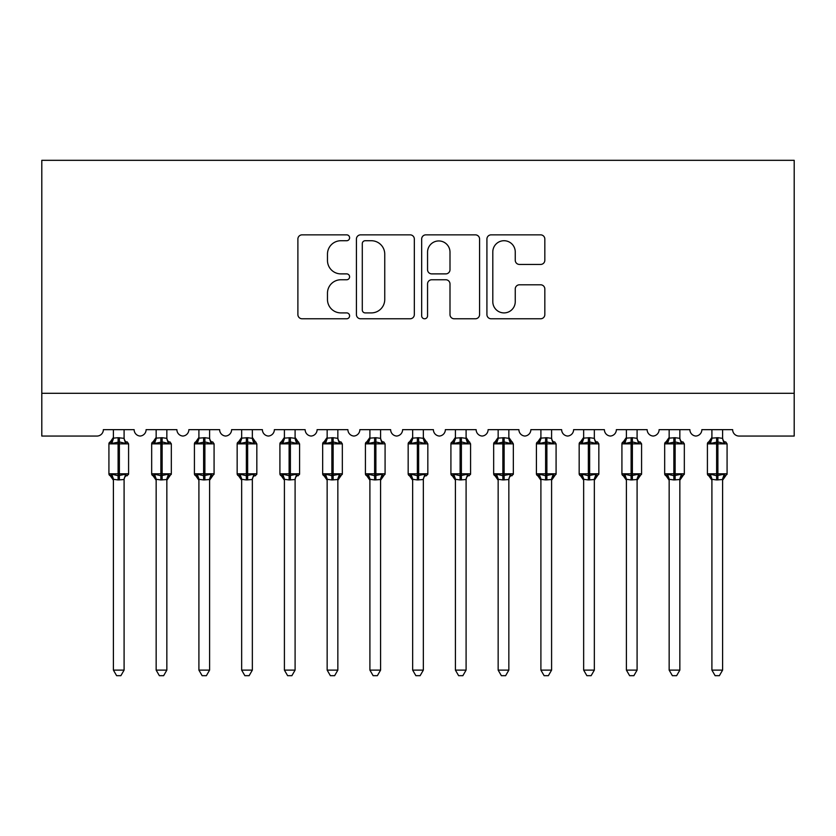 <?xml version="1.0" encoding="UTF-8"?>
<svg xmlns="http://www.w3.org/2000/svg" width="836" height="836" viewBox="0 0 836 836"><rect width="100%" height="100%" fill="white"/><g stroke="black" fill="none" stroke-linecap="round" stroke-linejoin="round"><path stroke-width="1.25" d="M349.605 237.79A2.936 2.936 0 0 0 346.668 234.853L302.078 234.853A4.201 4.201 0 0 0 297.888 239.054L297.888 314.587A4.201 4.201 0 0 0 302.078 318.777L346.668 318.777A2.936 2.936 0 0 0 349.605 315.841A2.936 2.936 0 0 0 346.668 312.904L340.9 312.904A13.428 13.428 0 0 1 327.472 299.476L327.472 293.185A13.428 13.428 0 0 1 340.9 279.757L346.668 279.757A2.936 2.936 0 0 0 349.605 276.82A2.936 2.936 0 0 0 346.668 273.884L340.9 273.884A13.428 13.428 0 0 1 327.472 260.456L327.472 254.154A13.428 13.428 0 0 1 340.9 240.726L346.668 240.726A2.936 2.936 0 0 0 349.605 237.79M540.631 264.437A4.201 4.201 0 0 0 544.832 260.247L544.832 239.054A4.201 4.201 0 0 0 540.631 234.853L491.119 234.853A4.201 4.201 0 0 0 486.918 239.054L486.918 314.587A4.201 4.201 0 0 0 491.119 318.777L540.631 318.777A4.201 4.201 0 0 0 544.832 314.587L544.832 288.984A4.201 4.201 0 0 0 540.631 284.794L519.438 284.794A4.201 4.201 0 0 0 515.248 288.984L515.248 301.681A11.223 11.223 0 0 1 504.024 312.904A11.223 11.223 0 0 1 492.801 301.681L492.801 251.96A11.223 11.223 0 0 1 504.024 240.726A11.223 11.223 0 0 1 515.248 251.96L515.248 260.247A4.201 4.201 0 0 0 519.438 264.437L540.631 264.437M794.2 393.307L794.2 160.324L41.8 160.324L41.8 436.058L96.945 436.058A6.416 6.416 0 0 0 103.361 429.652L134.136 429.652A6.416 6.416 0 0 0 140.124 436.047A6.416 6.416 0 0 0 146.112 429.652L176.887 429.652A6.416 6.416 0 0 0 182.875 436.047A6.416 6.416 0 0 0 188.863 429.652L219.638 429.652A6.416 6.416 0 0 0 225.626 436.047A6.416 6.416 0 0 0 231.614 429.652L262.389 429.652A6.416 6.416 0 0 0 268.377 436.047A6.416 6.416 0 0 0 274.365 429.652L305.14 429.652A6.416 6.416 0 0 0 311.128 436.047A6.416 6.416 0 0 0 317.105 429.652L347.891 429.652A6.416 6.416 0 0 0 353.879 436.047A6.416 6.416 0 0 0 359.856 429.652L390.642 429.652A6.416 6.416 0 0 0 396.63 436.047A6.416 6.416 0 0 0 402.607 429.652L433.393 429.652A6.416 6.416 0 0 0 439.37 436.047A6.416 6.416 0 0 0 445.358 429.652L476.144 429.652A6.416 6.416 0 0 0 482.121 436.047A6.416 6.416 0 0 0 488.109 429.652L518.895 429.652A6.416 6.416 0 0 0 524.872 436.047A6.416 6.416 0 0 0 530.86 429.652L561.635 429.652A6.416 6.416 0 0 0 567.623 436.047A6.416 6.416 0 0 0 573.611 429.652L604.386 429.652A6.416 6.416 0 0 0 610.374 436.047A6.416 6.416 0 0 0 616.362 429.652L647.137 429.652A6.416 6.416 0 0 0 653.125 436.047A6.416 6.416 0 0 0 659.113 429.652L689.888 429.652A6.416 6.416 0 0 0 695.876 436.047A6.416 6.416 0 0 0 701.864 429.652L732.639 429.652A6.416 6.416 0 0 0 739.055 436.058L794.2 436.058L794.2 393.307L41.8 393.307M414.332 239.054A4.201 4.201 0 0 0 410.131 234.853L360.619 234.853A4.201 4.201 0 0 0 356.418 239.054L356.418 314.587A4.201 4.201 0 0 0 360.619 318.777L410.131 318.777A4.201 4.201 0 0 0 414.332 314.587L414.332 239.054M425.869 234.853L475.381 234.853A4.201 4.201 0 0 1 479.582 239.054L479.582 314.587A4.201 4.201 0 0 1 475.381 318.777L454.188 318.777A4.201 4.201 0 0 1 449.998 314.587L449.998 283.947A4.201 4.201 0 0 0 445.797 279.757L431.742 279.757A4.201 4.201 0 0 0 427.551 283.947L427.551 315.841A2.936 2.936 0 0 1 424.604 318.777A2.936 2.936 0 0 1 421.668 315.841L421.668 239.054A4.201 4.201 0 0 1 425.869 234.853M365.238 240.726A2.936 2.936 0 0 0 362.291 243.673L362.291 309.968A2.936 2.936 0 0 0 365.238 312.904L371.32 312.904A13.428 13.428 0 0 0 384.748 299.476L384.748 254.154A13.428 13.428 0 0 0 371.32 240.726L365.238 240.726M449.998 252.169A11.223 11.223 0 0 0 438.775 240.946A11.223 11.223 0 0 0 427.551 252.169L427.551 269.683A4.201 4.201 0 0 0 431.742 273.884L445.797 273.884A4.201 4.201 0 0 0 449.998 269.683L449.998 252.169M124.094 438.127L124.094 438.127A4.702 4.483 180 0 0 126.56 442.066L125.64 443.446L119.391 441.941L111.857 443.446L110.321 441.857A2.142 2.142 0 0 0 108.92 443.864L108.92 473.793A2.142 2.142 0 0 0 110.321 475.799L111.857 474.211L118.106 475.715L125.64 474.211L126.56 475.579A4.702 4.483 -0 0 0 124.094 479.53L118.106 479.937L113.403 479.31L113.403 670.117L124.094 670.117L124.094 479.498M110.937 442.066A4.702 4.483 180 0 0 113.403 438.127L118.106 437.709L118.106 473.793L128.587 473.793L128.587 443.864L108.92 443.864L108.92 473.793L118.106 473.793L118.106 479.937M124.094 429.652L124.094 438.346L125.64 443.446M113.403 429.652L113.403 438.148M118.106 437.709L124.094 438.346L124.773 441.042M111.857 443.446L113.403 438.346M111.857 474.211L113.403 479.31M125.64 474.211L124.094 479.31M124.094 670.117L120.886 675.676L116.612 675.676L113.403 670.117M127.176 475.799L128.587 473.793A2.142 2.142 0 0 1 128.462 474.482M110.937 475.579L110.937 475.579A4.702 4.483 -0 0 1 113.403 479.53M166.845 438.127L166.845 438.127A4.702 4.483 180 0 0 169.311 442.066L168.391 443.446L162.142 441.941L154.608 443.446L153.072 441.857A2.142 2.142 0 0 0 151.671 443.864L151.671 473.793A2.142 2.142 0 0 0 153.072 475.799L151.671 473.793L171.328 473.793A2.142 2.142 0 0 1 171.213 474.482M156.154 480.209L153.072 475.799L154.608 474.211L160.857 475.715L168.391 474.211L169.311 475.579A4.702 4.483 -0 0 0 166.845 479.53L160.857 479.937L156.154 479.31L156.154 670.117L166.845 670.117L166.845 479.498M209.596 438.127L209.596 438.127A4.702 4.483 180 0 0 212.062 442.066L211.142 443.446L204.893 441.941L197.359 443.446L195.823 441.857A2.142 2.142 0 0 0 194.422 443.864L194.422 473.793A2.142 2.142 0 0 0 195.823 475.799L194.422 473.793L214.079 473.793A2.142 2.142 0 0 1 213.964 474.482M198.905 480.209L195.823 475.799L197.359 474.211L203.608 475.715L211.142 474.211L212.062 475.579A4.702 4.483 -0 0 0 209.596 479.53L203.608 479.937L198.905 479.31L198.905 670.117L209.596 670.117L209.596 479.498M252.347 438.127L252.347 438.127A4.702 4.483 180 0 0 254.813 442.066L253.893 443.446L247.644 441.941L240.11 443.446L238.573 441.857A2.142 2.142 0 0 0 237.163 443.864L237.163 473.793A2.142 2.142 0 0 0 238.573 475.799L237.163 473.793L256.83 473.793L256.83 443.864L252.347 437.437L255.429 441.857A2.142 2.142 0 0 1 256.046 442.202M255.429 475.799L256.83 473.793A2.142 2.142 0 0 1 256.715 474.482M241.656 480.209L238.573 475.799L240.11 474.211L246.359 475.715L253.893 474.211L254.813 475.579A4.702 4.483 -0 0 0 252.347 479.53L246.359 479.937L241.656 479.31L241.656 670.117L252.347 670.117L252.347 479.498M295.098 438.127L295.098 438.127A4.702 4.483 180 0 0 297.564 442.066L296.644 443.446L290.395 441.941L282.861 443.446L281.324 441.857A2.142 2.142 0 0 0 279.914 443.864L279.914 473.793A2.142 2.142 0 0 0 281.324 475.799L279.914 473.793L299.581 473.793L299.581 443.864L295.098 437.437L298.18 441.857A2.142 2.142 0 0 1 298.797 442.202M298.18 475.799L299.581 473.793A2.142 2.142 0 0 1 299.466 474.482M284.407 480.209L281.324 475.799L282.861 474.211L289.11 475.715L296.644 474.211L297.564 475.579A4.702 4.483 -0 0 0 295.098 479.53L289.11 479.937L284.407 479.31L284.407 670.117L295.098 670.117L295.098 479.498M169.927 475.799L166.845 480.209L171.328 473.793L171.328 443.864L151.671 443.864L156.154 437.437M166.845 429.652L166.845 438.346L168.391 443.446M153.688 442.066A4.702 4.483 180 0 0 156.154 438.127L162.142 437.709L166.845 438.346L167.524 441.042M156.154 429.652L156.154 438.148M154.608 443.446L156.154 438.346M154.608 474.211L156.154 479.31M168.391 474.211L166.845 479.31M166.845 670.117L163.637 675.676L159.362 675.676L156.154 670.117M212.678 475.799L209.596 480.209L214.079 473.793L214.079 443.864L194.422 443.864L198.905 437.437M209.596 429.652L209.596 438.346L211.142 443.446M196.439 442.066A4.702 4.483 180 0 0 198.905 438.127L204.893 437.709L209.596 438.346L210.264 441.042M198.905 429.652L198.905 438.148M197.359 443.446L198.905 438.346M197.359 474.211L198.905 479.31M211.142 474.211L209.596 479.31M209.596 670.117L206.387 675.676L202.113 675.676L198.905 670.117M252.347 429.652L252.347 438.346L253.893 443.446M239.19 442.066A4.702 4.483 180 0 0 241.656 438.127L247.644 437.709L252.347 438.346L253.015 441.042M241.656 429.652L241.656 438.148M240.11 443.446L241.656 438.346M240.11 474.211L241.656 479.31M253.893 474.211L252.347 479.31M252.347 670.117L249.138 675.676L244.864 675.676L241.656 670.117M295.098 429.652L295.098 438.346L296.644 443.446M281.941 442.066A4.702 4.483 180 0 0 284.407 438.127L290.395 437.709L295.098 438.346L295.766 441.042M284.407 429.652L284.407 438.148M282.861 443.446L284.407 438.346M282.861 474.211L284.407 479.31M296.644 474.211L295.098 479.31M295.098 670.117L291.889 675.676L287.615 675.676L284.407 670.117M337.849 438.127L337.849 438.127A4.702 4.483 180 0 0 340.315 442.066L339.395 443.446L333.146 441.941L325.601 443.446L324.075 441.857A2.142 2.142 0 0 0 322.665 443.864L322.665 473.793A2.142 2.142 0 0 0 324.075 475.799L322.665 473.793L342.332 473.793A2.142 2.142 0 0 1 342.217 474.482M327.158 480.209L324.075 475.799L325.601 474.211L331.861 475.715L339.395 474.211L340.315 475.579A4.702 4.483 -0 0 0 337.849 479.53L331.861 479.937L327.148 479.31L327.158 670.117L337.849 670.117L337.849 479.498M340.931 475.799L337.849 480.209L342.332 473.793L342.332 443.864L322.665 443.864L327.158 437.437M337.849 429.652L337.849 438.346L339.395 443.446M324.692 442.066A4.702 4.483 180 0 0 327.158 438.127L333.146 437.709L337.849 438.346L338.517 441.042M327.158 429.652L327.158 438.148M325.601 443.446L327.148 438.346M325.601 474.211L327.148 479.31M339.395 474.211L337.849 479.31M337.849 670.117L334.64 675.676L330.366 675.676L327.158 670.117M380.589 438.127L380.589 438.127A4.702 4.483 180 0 0 383.066 442.066L382.146 443.446L375.886 441.941L368.352 443.446L366.816 441.857A2.142 2.142 0 0 0 365.416 443.864L365.416 473.793A2.142 2.142 0 0 0 366.816 475.799L365.416 473.793L385.082 473.793A2.142 2.142 0 0 1 384.968 474.482M369.909 480.209L366.816 475.799L368.352 474.211L374.612 475.715L382.146 474.211L383.066 475.579A4.702 4.483 -0 0 0 380.589 479.53L374.612 479.937L369.899 479.31L369.909 670.117L380.589 670.117L380.589 479.498M383.682 475.799L380.589 480.209L385.082 473.793L385.082 443.864L365.416 443.864L369.909 437.437M380.589 429.652L380.599 438.346L382.146 443.446M367.432 442.066A4.702 4.483 180 0 0 369.909 438.127L375.886 437.709L380.599 438.346L381.268 441.042M369.909 429.652L369.909 438.148M368.352 443.446L369.899 438.346M368.352 474.211L369.899 479.31M382.146 474.211L380.599 479.31M380.589 670.117L377.381 675.676L373.117 675.676L369.909 670.117M423.34 438.127L423.34 438.127A4.702 4.483 180 0 0 425.817 442.066L424.897 443.446L418.637 441.941L411.103 443.446L409.567 441.857A2.142 2.142 0 0 0 408.167 443.864L408.167 473.793A2.142 2.142 0 0 0 409.567 475.799L408.167 473.793L427.833 473.793L427.833 443.864L423.34 437.437L426.433 441.857A2.142 2.142 0 0 1 427.05 442.202M426.433 475.799L427.833 473.793A2.142 2.142 0 0 1 427.719 474.482M412.66 480.209L409.567 475.799L411.103 474.211L417.363 475.715L424.897 474.211L425.817 475.579A4.702 4.483 -0 0 0 423.34 479.53L417.363 479.937L412.65 479.31L412.66 670.117L423.34 670.117L423.34 479.498M423.34 429.652L423.35 438.346L424.897 443.446M410.183 442.066A4.702 4.483 180 0 0 412.66 438.127L418.637 437.709L423.35 438.346L424.019 441.042M412.66 429.652L412.66 438.148M411.103 443.446L412.65 438.346M411.103 474.211L412.65 479.31M424.897 474.211L423.35 479.31M423.34 670.117L420.132 675.676L415.868 675.676L412.66 670.117M466.091 438.127L466.091 438.127A4.702 4.483 180 0 0 468.568 442.066L467.648 443.446L461.388 441.941L453.854 443.446L452.318 441.857A2.142 2.142 0 0 0 450.917 443.864L450.917 473.793A2.142 2.142 0 0 0 452.318 475.799L450.917 473.793L470.584 473.793L470.584 443.864L466.091 437.437L469.184 441.857A2.142 2.142 0 0 1 469.79 442.202M469.184 475.799L470.584 473.793A2.142 2.142 0 0 1 470.469 474.482M455.411 480.209L452.318 475.799L453.854 474.211L460.113 475.715L467.648 474.211L468.568 475.579A4.702 4.483 -0 0 0 466.091 479.53L460.113 479.937L455.401 479.31L455.411 670.117L466.091 670.117L466.091 479.498M466.091 429.652L466.101 438.346L467.648 443.446M452.934 442.066A4.702 4.483 180 0 0 455.411 438.127L461.388 437.709L466.101 438.346L466.77 441.042M455.411 429.652L455.411 438.148M453.854 443.446L455.401 438.346M453.854 474.211L455.401 479.31M467.648 474.211L466.101 479.31M466.091 670.117L462.883 675.676L458.619 675.676L455.411 670.117M508.842 438.127L508.842 438.127A4.702 4.483 180 0 0 511.308 442.066L510.399 443.446L504.139 441.941L496.605 443.446L495.069 441.857A2.142 2.142 0 0 0 493.668 443.864L493.668 473.793A2.142 2.142 0 0 0 495.069 475.799L493.668 473.793L513.335 473.793L513.335 443.864L508.842 437.437L511.925 441.857A2.142 2.142 0 0 1 512.541 442.202M511.925 475.799L513.335 473.793A2.142 2.142 0 0 1 513.22 474.482M498.151 480.209L495.069 475.799L496.605 474.211L502.854 475.715L510.399 474.211L511.308 475.579A4.702 4.483 -0 0 0 508.842 479.53L502.854 479.937L498.151 479.31L498.151 670.117L508.842 670.117L508.842 479.498M508.842 429.652L508.852 438.346L510.399 443.446M495.685 442.066A4.702 4.483 180 0 0 498.151 438.127L504.139 437.709L508.852 438.346L509.521 441.042M498.151 429.652L498.151 438.148M496.605 443.446L498.151 438.346M496.605 474.211L498.151 479.31M510.399 474.211L508.852 479.31M508.842 670.117L505.634 675.676L501.36 675.676L498.151 670.117M551.593 438.127L551.593 438.127A4.702 4.483 180 0 0 554.059 442.066L553.139 443.446L546.89 441.941L539.356 443.446L537.82 441.857A2.142 2.142 0 0 0 536.419 443.864L536.419 473.793A2.142 2.142 0 0 0 537.82 475.799L536.419 473.793L556.086 473.793A2.142 2.142 0 0 1 555.961 474.482M540.902 480.209L537.82 475.799L539.356 474.211L545.605 475.715L553.139 474.211L554.059 475.579A4.702 4.483 -0 0 0 551.593 479.53L545.605 479.937L540.902 479.31L540.902 670.117L551.593 670.117L551.593 479.498M554.676 475.799L551.593 480.209L556.086 473.793L556.086 443.864L536.419 443.864L540.902 437.437M551.593 429.652L551.593 438.346L553.139 443.446M538.436 442.066A4.702 4.483 180 0 0 540.902 438.127L546.89 437.709L551.593 438.346L552.272 441.042M540.902 429.652L540.902 438.148M539.356 443.446L540.902 438.346M539.356 474.211L540.902 479.31M553.139 474.211L551.593 479.31M551.593 670.117L548.385 675.676L544.111 675.676L540.902 670.117M594.344 438.127L594.344 438.127A4.702 4.483 180 0 0 596.81 442.066L595.89 443.446L589.641 441.941L582.107 443.446L580.571 441.857A2.142 2.142 0 0 0 579.17 443.864L579.17 473.793A2.142 2.142 0 0 0 580.571 475.799L579.17 473.793L598.837 473.793A2.142 2.142 0 0 1 598.712 474.482M583.653 480.209L580.571 475.799L582.107 474.211L588.356 475.715L595.89 474.211L596.81 475.579A4.702 4.483 -0 0 0 594.344 479.53L588.356 479.937L583.653 479.31L583.653 670.117L594.344 670.117L594.344 479.498M597.427 475.799L594.344 480.209L598.837 473.793L598.837 443.864L579.17 443.864L583.653 437.437M594.344 429.652L594.344 438.346L595.89 443.446M581.187 442.066A4.702 4.483 180 0 0 583.653 438.127L589.641 437.709L594.344 438.346L595.023 441.042M583.653 429.652L583.653 438.148M582.107 443.446L583.653 438.346M582.107 474.211L583.653 479.31M595.89 474.211L594.344 479.31M594.344 670.117L591.136 675.676L586.862 675.676L583.653 670.117M637.095 438.127L637.095 438.127A4.702 4.483 180 0 0 639.561 442.066L638.641 443.446L632.392 441.941L624.858 443.446L623.322 441.857A2.142 2.142 0 0 0 621.921 443.864L621.921 473.793A2.142 2.142 0 0 0 623.322 475.799L621.921 473.793L641.578 473.793A2.142 2.142 0 0 1 641.463 474.482M626.404 480.209L623.322 475.799L624.858 474.211L631.107 475.715L638.641 474.211L639.561 475.579A4.702 4.483 -0 0 0 637.095 479.53L631.107 479.937L626.404 479.31L626.404 670.117L637.095 670.117L637.095 479.498M640.177 475.799L637.095 480.209L641.578 473.793L641.578 443.864L621.921 443.864L626.404 437.437M637.095 429.652L637.095 438.346L638.641 443.446M623.938 442.066A4.702 4.483 180 0 0 626.404 438.127L632.392 437.709L637.095 438.346L637.774 441.042M626.404 429.652L626.404 438.148M624.858 443.446L626.404 438.346M624.858 474.211L626.404 479.31M638.641 474.211L637.095 479.31M637.095 670.117L633.887 675.676L629.612 675.676L626.404 670.117M679.846 438.127L679.846 438.127A4.702 4.483 180 0 0 682.312 442.066L681.392 443.446L675.143 441.941L667.609 443.446L666.073 441.857A2.142 2.142 0 0 0 664.672 443.864L664.672 473.793A2.142 2.142 0 0 0 666.073 475.799L664.672 473.793L684.329 473.793A2.142 2.142 0 0 1 684.214 474.482M669.155 480.209L666.073 475.799L667.609 474.211L673.858 475.715L681.392 474.211L682.312 475.579A4.702 4.483 -0 0 0 679.846 479.53L673.858 479.937L669.155 479.31L669.155 670.117L679.846 670.117L679.846 479.498M682.928 475.799L679.846 480.209L684.329 473.793L684.329 443.864L664.672 443.864L669.155 437.437M679.846 429.652L679.846 438.346L681.392 443.446M666.689 442.066A4.702 4.483 180 0 0 669.155 438.127L675.143 437.709L679.846 438.346L680.514 441.042M669.155 429.652L669.155 438.148M667.609 443.446L669.155 438.346M667.609 474.211L669.155 479.31M681.392 474.211L679.846 479.31M679.846 670.117L676.637 675.676L672.363 675.676L669.155 670.117M722.597 438.127L722.597 438.127A4.702 4.483 180 0 0 725.063 442.066L724.143 443.446L717.894 441.941L710.36 443.446L708.823 441.857A2.142 2.142 0 0 0 707.413 443.864L707.413 473.793A2.142 2.142 0 0 0 708.823 475.799L707.413 473.793L727.08 473.793A2.142 2.142 0 0 1 726.965 474.482M711.906 480.209L708.823 475.799L710.36 474.211L716.609 475.715L724.143 474.211L725.063 475.579A4.702 4.483 -0 0 0 722.597 479.53L716.609 479.937L711.906 479.31L711.906 670.117L722.597 670.117L722.597 479.498M725.679 475.799L722.597 480.209L727.08 473.793L727.08 443.864L707.413 443.864L711.906 437.437M722.597 429.652L722.597 438.346L724.143 443.446M709.44 442.066A4.702 4.483 180 0 0 711.906 438.127L717.894 437.709L722.597 438.346L723.265 441.042M711.906 429.652L711.906 438.148M710.36 443.446L711.906 438.346M710.36 474.211L711.906 479.31M724.143 474.211L722.597 479.31M722.597 670.117L719.388 675.676L715.114 675.676L711.906 670.117M119.391 479.937L119.391 437.709M160.857 437.709L160.857 479.937M162.142 479.937L162.142 437.709M156.154 479.53A4.702 4.483 -0 0 0 153.688 475.579M203.608 437.709L203.608 479.937M204.893 479.937L204.893 437.709M198.905 479.53A4.702 4.483 -0 0 0 196.439 475.579M246.359 437.709L246.359 443.864L237.163 443.864L241.656 437.437M256.83 443.864L246.359 443.864L246.359 479.937M247.644 479.937L247.644 437.709M241.656 479.53A4.702 4.483 -0 0 0 239.19 475.579M289.11 437.709L289.11 443.864L279.914 443.864L284.407 437.437M299.581 443.864L289.11 443.864L289.11 479.937M290.395 479.937L290.395 437.709M284.407 479.53A4.702 4.483 -0 0 0 281.941 475.579M331.861 437.709L331.861 479.937M333.146 479.937L333.146 437.709M327.158 479.53A4.702 4.483 -0 0 0 324.692 475.579M374.612 437.709L374.612 479.937M375.886 479.937L375.886 437.709M369.909 479.53A4.702 4.483 -0 0 0 367.432 475.579M417.363 437.709L417.363 443.864L408.167 443.864L412.66 437.437M427.833 443.864L417.363 443.864L417.363 479.937M418.637 479.937L418.637 437.709M412.66 479.53A4.702 4.483 -0 0 0 410.183 475.579M460.113 437.709L460.113 443.864L450.917 443.864L455.411 437.437M470.584 443.864L460.113 443.864L460.113 479.937M461.388 479.937L461.388 437.709M455.411 479.53A4.702 4.483 -0 0 0 452.934 475.579M502.854 437.709L502.854 443.864L493.668 443.864L498.151 437.437M513.335 443.864L502.854 443.864L502.854 479.937M504.139 479.937L504.139 437.709M498.151 479.53A4.702 4.483 -0 0 0 495.685 475.579M545.605 437.709L545.605 479.937M546.89 479.937L546.89 437.709M540.902 479.53A4.702 4.483 -0 0 0 538.436 475.579M588.356 437.709L588.356 479.937M589.641 479.937L589.641 437.709M583.653 479.53A4.702 4.483 -0 0 0 581.187 475.579M631.107 437.709L631.107 479.937M632.392 479.937L632.392 437.709M626.404 479.53A4.702 4.483 -0 0 0 623.938 475.579M673.858 437.709L673.858 479.937M675.143 479.937L675.143 437.709M669.155 479.53A4.702 4.483 -0 0 0 666.689 475.579M716.609 437.709L716.609 479.937M717.894 479.937L717.894 437.709M711.906 479.53A4.702 4.483 -0 0 0 709.44 475.579M127.176 441.857L128.587 443.864M108.92 443.864L113.403 437.437M108.92 473.793L113.403 480.209M169.927 441.857L171.328 443.864M212.678 441.857L214.079 443.864M151.671 473.793L151.671 443.864M194.422 473.793L194.422 443.864M237.163 473.793L237.163 443.864M279.914 473.793L279.914 443.864M340.931 441.857L342.332 443.864M322.665 473.793L322.665 443.864M383.682 441.857L385.082 443.864M365.416 473.793L365.416 443.864M408.167 473.793L408.167 443.864M450.917 473.793L450.917 443.864M493.668 473.793L493.668 443.864M554.676 441.857L556.086 443.864M536.419 473.793L536.419 443.864M597.427 441.857L598.837 443.864M579.17 473.793L579.17 443.864M640.177 441.857L641.578 443.864M621.921 473.793L621.921 443.864M682.928 441.857L684.329 443.864M664.672 473.793L664.672 443.864M725.679 441.857L727.08 443.864M707.413 473.793L707.413 443.864"/></g></svg>
